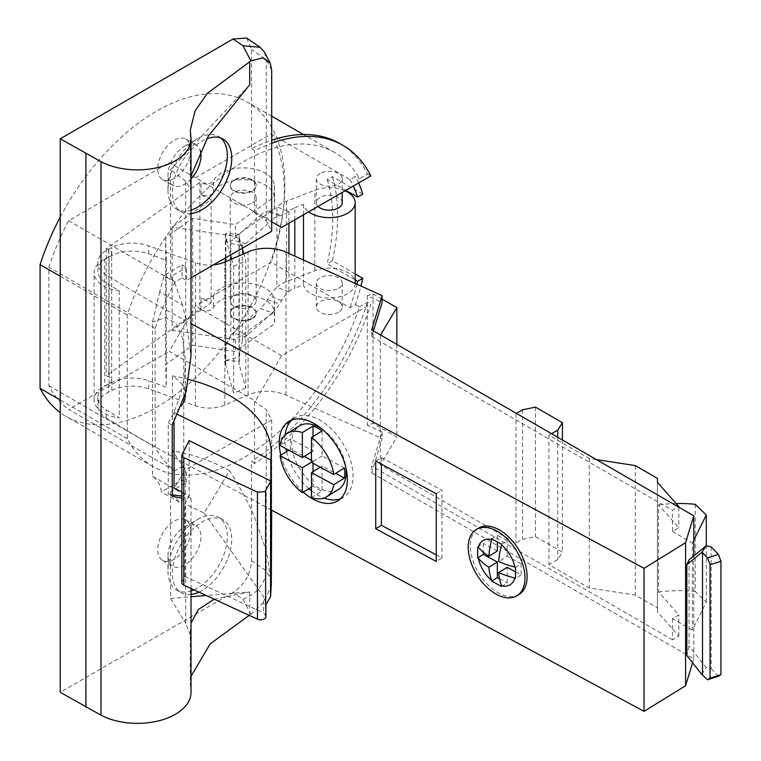 <?xml version="1.0" encoding="UTF-8"?>
<svg xmlns="http://www.w3.org/2000/svg" width="761" height="761" viewBox="0 0 761 761"><rect width="100%" height="100%" fill="white"/><g stroke="black" fill="none" stroke-linecap="round" stroke-linejoin="round"><path stroke-width="0.57" stroke-dasharray="3.81 2.85" d="M159.705 291.834L152.533 322.027L152.533 476.31C157.099 479.202 160.067 484.386 161.427 491.853L182.088 479.925L182.088 466.655L174.944 470.774A174.393 100.69 -60 0 1 155.149 447.078L155.149 328.6A174.393 100.69 -60 0 1 174.944 282.046L182.088 277.917L182.088 264.971L164.167 275.311L159.705 291.834L182.488 304.99L185.713 318.716L191.021 355.901M164.167 275.311L174.221 281.123L182.488 304.99M271.687 510.193L271.687 419.996L266.245 409.599L254.545 401.551L255.392 401.057L169.275 351.335L195.472 305.951L271.125 262.279L349.917 307.767L355.435 304.581A181.394 104.723 120 0 0 360.923 286.05M271.687 419.996L186.483 469.195L182.088 466.655M174.944 470.774L68.661 409.418L169.275 351.335M254.545 401.551L254.545 463.516A191.753 110.716 120 0 0 370.845 304.143L281.589 355.672L255.392 401.057M281.589 355.672L195.472 305.951M339.71 143.487A191.753 110.716 -60 0 1 367.544 174.022L359.458 178.692A181.394 104.723 120 0 0 334.536 152.466A181.394 104.723 120 0 0 243.834 161.446A181.394 104.723 120 0 0 127.296 314.968L127.296 438.707A181.394 104.723 120 0 0 153.142 466.645A181.394 104.723 120 0 0 243.834 457.665A181.394 104.723 120 0 0 359.458 306.911L355.435 304.581M359.458 306.911L367.544 302.241L370.845 304.143M252.376 318.688A12.956 7.477 180 0 1 238.26 320.305A12.956 7.477 180 0 1 230.26 313.399A12.956 7.477 180 0 1 234.055 308.11A12.956 7.477 180 0 1 248.172 306.483A12.956 7.477 180 0 1 256.172 313.399A12.956 7.477 180 0 1 252.376 318.688M338.426 312.286A12.956 7.477 180 0 1 324.3 313.903A12.956 7.477 180 0 1 316.31 306.997A12.956 7.477 180 0 1 320.105 301.708A12.956 7.477 180 0 1 334.222 300.081A12.956 7.477 180 0 1 342.222 306.997A12.956 7.477 180 0 1 338.426 312.286M281.589 227.453L169.275 162.607L68.661 220.69A174.393 100.69 120 0 0 48.875 267.244L48.875 385.713A174.393 100.69 120 0 0 68.661 409.418M195.472 177.732L271.125 134.06A174.393 100.69 120 0 1 284.329 190.545A174.393 100.69 120 0 1 271.125 262.279M48.875 385.713L155.149 447.078M155.149 328.6L48.875 267.244M68.661 220.69L174.944 282.046M182.088 277.917L186.483 280.457L191.021 277.841M169.275 162.607L255.392 212.329L254.545 212.814L266.245 220.871L271.687 231.268M182.088 264.971L186.483 267.501L186.483 280.457M249.703 84.737L170.54 169.608L170.54 276.709L186.483 267.501M170.54 276.709L174.221 281.123M191.021 213.603A41.979 24.238 -60 0 1 181.07 211.767A41.979 24.238 -60 0 1 172.376 192.552A41.979 24.238 -60 0 1 206.583 138.921M185.713 318.716L185.713 181.185L190.764 189.546L190.288 183.81L191.021 175.905M185.713 181.185L170.54 169.608M191.021 623.221L190.288 629.956L190.764 635.777L185.713 623.278L185.713 498.036L179.301 502.165L170.54 491.663L170.54 598.45L185.713 623.278M181.85 498.122L185.713 498.036M191.021 676.291L190.288 683.635L190.764 689.409A53.641 30.973 180 0 1 191.021 692.405M254.545 463.516L251.53 461.432L251.53 560.705C250.588 574.289 244.462 584.886 233.142 592.477L242.978 599.249L250.902 614.384L249.208 615.364M233.142 592.477L60.233 692.301M214.183 599.183L249.703 591.925L206.221 595.511M170.54 598.45L191.021 596.757M179.301 502.165L161.427 491.853M152.533 476.31L184.619 494.669L185.399 495.43L181.85 496.096M172.233 494.897L168.248 494.041L172.233 496.343M172.233 425.218L168.248 422.916L168.248 494.041M168.248 422.916C177.503 406.564 183.049 389.48 184.894 371.663L185.399 361.199L182.65 338.426L175.762 323.111L165.479 317.594L152.533 322.027M174.06 421.841L174.06 412.747A48.019 27.729 180 0 0 181.318 406.041M188.899 379.482A139.777 80.704 -0 0 0 172.424 375.896A48.019 27.729 180 0 1 185.399 394.854M172.424 375.896L172.424 450.778L185.399 470.022L174.06 488.143M271.287 585.095L267.063 553.247L253.984 515.758C247.686 501.442 239.534 486.45 229.518 470.764L204.176 513.028L184.913 503.972L189.185 495.649L181.85 492.006M229.518 470.764C213.261 461.385 194.226 454.717 172.424 450.778M189.185 440.619L189.185 495.649M181.85 582.812A5.184 2.996 180 0 1 182.069 581.956L184.913 576.467L184.913 503.972M177.694 414.517L174.06 412.747M204.176 513.028L263.582 596.557L263.582 612.833L265.532 615.735A5.184 2.996 180 0 1 265.893 616.819M265.532 615.735L265.532 602.227L263.582 596.557M265.532 602.227L265.618 605.29M184.913 576.467L263.582 612.833M182.088 479.925L186.483 482.464L170.54 491.663M186.483 482.464L186.483 469.195M250.902 614.384L264.172 601.846L271.287 585.761M191.021 594.446A41.979 24.238 -60 0 1 181.07 592.61A41.979 24.238 -60 0 1 172.376 573.394A41.979 24.238 -60 0 1 190.697 531.149A41.979 24.238 -60 0 1 223.049 519.906A41.979 24.238 -60 0 1 231.744 539.121A41.979 24.238 -60 0 1 198.944 592.144M242.978 599.249C257.218 593.447 264.971 583.972 266.245 570.826L266.245 409.599M367.544 302.241A191.753 110.716 -60 0 1 251.53 461.432M246.745 38.05L251.53 49.522L251.53 148.795A191.753 110.716 -60 0 1 271.687 140.243M190.697 149.812A23.325 13.47 120 0 0 185.865 139.13A23.325 13.47 120 0 0 167.896 145.38A23.325 13.47 120 0 0 157.717 168.856A23.325 13.47 120 0 0 162.55 179.529A23.325 13.47 120 0 0 180.519 173.28A23.325 13.47 120 0 0 190.697 149.812M190.697 530.655A23.325 13.47 120 0 0 185.865 519.982A23.325 13.47 120 0 0 167.896 526.232A23.325 13.47 120 0 0 157.717 549.699A23.325 13.47 120 0 0 162.55 560.372A23.325 13.47 120 0 0 180.519 554.122A23.325 13.47 120 0 0 190.697 530.655M370.845 175.924L367.544 174.022M251.53 148.795L254.545 150.849A191.753 110.716 120 0 1 271.687 143.296M254.545 212.814L254.545 150.849M255.392 212.329L271.687 221.736M264.514 52.176L266.245 59.643L266.245 220.871M271.125 134.06L349.917 179.548L355.435 176.362L359.458 178.692M234.055 179.891A12.956 7.477 -0 0 0 230.26 185.18A12.956 7.477 -0 0 0 238.26 192.086A12.956 7.477 -0 0 0 252.376 190.469A12.956 7.477 -0 0 0 256.172 185.18A12.956 7.477 -0 0 0 248.172 178.264A12.956 7.477 -0 0 0 234.055 179.891M320.105 173.489A12.956 7.477 -0 0 0 316.31 178.778A12.956 7.477 -0 0 0 324.3 185.684A12.956 7.477 -0 0 0 338.426 184.067A12.956 7.477 -0 0 0 342.222 178.778A12.956 7.477 -0 0 0 334.222 171.862A12.956 7.477 -0 0 0 320.105 173.489M358.669 182.954A181.394 104.723 120 0 0 355.435 176.362M362.778 194.122L332.357 176.562L327.192 179.548L345.884 190.336M355.178 273.95L332.357 260.776A181.394 104.723 120 0 0 332.357 176.562M127.296 438.707L60.233 399.982M60.233 217.123A181.394 104.723 -60 0 1 156.614 111.087A181.394 104.723 -60 0 1 247.315 102.107A181.394 104.723 -60 0 1 275.121 247.458A181.394 104.723 -60 0 1 156.614 407.306A181.394 104.723 -60 0 1 65.922 416.286A181.394 104.723 -60 0 1 60.233 412.567M60.233 276.253L127.296 314.968M356.909 284.234A174.393 100.69 -60 0 1 349.917 307.767M349.917 179.548A174.393 100.69 -60 0 1 353.313 186.045M327.192 179.548A174.393 100.69 -60 0 1 332.709 218.474A174.393 100.69 -60 0 1 327.192 263.763L355.178 279.915M332.357 260.776L327.192 263.763M252.376 191.097A12.956 7.477 180 0 1 238.26 192.723A12.956 7.477 180 0 1 230.26 185.808A12.956 7.477 180 0 1 234.055 180.519A12.956 7.477 180 0 1 248.172 178.902A12.956 7.477 180 0 1 256.172 185.808A12.956 7.477 180 0 1 252.376 191.097M166.279 260.233L165.679 237.442L192.723 218.302L235.406 224.533L274.607 196.795L274.302 185.399A31.096 17.95 0 0 0 262.288 171.634A31.096 17.95 0 0 0 213.394 180.728A7.772 4.49 180 0 1 201.028 182.935L199.886 182.393L106.226 248.685L108.823 249.903A7.772 4.49 180 0 1 111.686 253.384A7.772 4.49 180 0 1 109.099 256.723L104.78 258.968A32.133 18.549 0 0 0 94.098 272.78A32.133 18.549 0 0 0 106.521 287.43A32.133 18.549 0 0 0 119.239 290.883A1658.447 957.49 180 0 1 106.264 282.968A31.096 17.95 180 0 1 97.865 270.697A31.096 17.95 180 0 1 108.595 257.132L111.829 255.515A31.096 17.95 180 0 1 148.709 253.879L166.279 260.233L166.279 387.187L148.709 380.823A31.096 17.95 0 0 0 111.829 382.469L108.595 384.077A31.096 17.95 0 0 0 97.865 397.651A31.096 17.95 0 0 0 106.264 409.922A1658.447 957.49 0 0 0 119.239 417.837A32.133 18.549 180 0 1 106.521 414.374A32.133 18.549 180 0 1 94.098 399.725A32.133 18.549 180 0 1 104.78 385.913L109.099 383.677A7.772 4.49 0 0 0 111.686 380.329A7.772 4.49 0 0 0 108.823 376.857L106.226 375.63L199.886 309.346L201.028 309.879A7.772 4.49 0 0 0 213.394 307.672A31.096 17.95 180 0 1 262.288 298.578A31.096 17.95 180 0 1 274.302 312.343L274.607 323.739L235.406 351.487L192.723 345.247L165.679 364.386L166.279 387.187M165.679 237.442L165.679 364.386M252.376 318.05A12.956 7.477 -0 0 0 256.172 312.761A12.956 7.477 -0 0 0 248.172 305.846A12.956 7.477 -0 0 0 234.055 307.473A12.956 7.477 -0 0 0 230.26 312.761A12.956 7.477 -0 0 0 238.26 319.668A12.956 7.477 -0 0 0 252.376 318.05M271.287 509.975L183.743 462.678A1658.447 957.49 180 0 1 106.264 417.96A31.096 17.95 180 0 1 97.865 405.689A31.096 17.95 180 0 1 108.595 392.115L111.829 390.507A31.096 17.95 180 0 1 148.709 388.861L195.434 405.794A25.912 14.963 0 0 0 224.799 405.061L248.076 394.94A31.096 17.95 180 0 1 285.974 395.149L382.127 438.678L371.682 472.876L371.682 466.103L382.127 431.906L382.127 438.678M213.546 264.838A25.912 14.963 180 0 1 195.434 262.764L148.709 245.841A31.096 17.95 0 0 0 111.829 247.477L108.595 249.085A31.096 17.95 0 0 0 97.865 262.659A31.096 17.95 0 0 0 106.207 274.892A1658.447 957.49 0 0 0 183.743 319.649L191.021 323.587M119.239 290.883L119.239 417.837M106.226 248.685L106.226 375.63M199.886 182.393L199.886 309.346M172.138 330.388L235.406 339.634L274.607 311.896L274.302 300.5A31.096 17.95 0 0 0 262.288 286.735A31.096 17.95 0 0 0 213.394 295.829A7.772 4.49 180 0 1 201.028 298.036L211.13 302.792L172.138 330.388L172.138 227.139L211.13 199.544L211.13 302.792M211.13 199.544L201.028 194.778A7.772 4.49 0 0 0 213.394 192.571A31.096 17.95 180 0 1 262.288 183.477A31.096 17.95 180 0 1 274.302 197.242L274.607 208.638L235.406 236.386L172.138 227.139M252.376 202.949A12.956 7.477 -0 0 0 256.172 197.66A12.956 7.477 -0 0 0 248.172 190.745A12.956 7.477 -0 0 0 234.055 192.371A12.956 7.477 -0 0 0 230.26 197.66A12.956 7.477 -0 0 0 238.26 204.576A12.956 7.477 -0 0 0 252.376 202.949M234.055 295.62A12.956 7.477 180 0 1 248.172 294.003A12.956 7.477 180 0 1 256.172 300.909A12.956 7.477 180 0 1 252.376 306.198A12.956 7.477 180 0 1 238.26 307.825A12.956 7.477 180 0 1 230.26 300.909A12.956 7.477 180 0 1 234.055 295.62M274.607 311.896L274.607 323.739M235.406 339.634L235.406 351.487M192.723 218.302L192.723 345.247M235.406 236.386L235.406 224.533M274.607 208.638L274.607 196.795M371.682 472.876L693.794 658.845L693.794 555.949M693.794 658.845L692.586 662.783M689.038 559.858L689.038 645.946L686.831 655.516M695.221 504.296L695.221 591.468L706.303 602.132L692.386 630.098L692.386 542.935L693.794 540.11M692.386 630.098L672.496 618.617L678.841 614.945L658.598 592.001L658.598 504.838L678.841 527.773L672.496 531.444L672.496 510.289L678.355 506.902M657.418 482.341L657.418 611.825L678.841 636.11L672.496 639.773L672.496 618.617M672.496 639.773L371.682 466.103M373.442 330.864L371.682 336.619L371.682 329.846M371.682 336.619L672.496 510.289M672.496 531.444L692.386 542.935M706.303 602.132L706.303 545.799M676.12 503.535A93.289 53.86 -0 0 0 658.598 504.838M678.841 507.178L678.841 527.773M678.841 636.11L678.841 614.945M382.127 299.121L373.023 293.86L367.287 295.696L382.127 302.421M516.377 413.385L380.538 334.954M596.405 459.587L589.252 458.474L548.938 435.206L551.554 433.694M382.127 431.906L367.287 425.19L373.023 423.354L396.842 437.109L380.329 464.8L515.958 543.107L522.55 539.302L535.449 536.591L562.427 552.172L557.737 559.611L548.938 564.691L589.252 587.968L635.311 595.092L657.418 607.858L657.418 611.825M367.287 295.696L367.287 425.19M245.803 387.882L233.656 393.171L225.836 365.632A34.207 19.748 180 0 1 225.38 362.436A34.207 19.748 180 0 1 225.551 360.476L239.249 361.266A20.728 11.967 -0 0 0 239.021 363.016A20.728 11.967 -0 0 0 239.296 364.957L245.803 387.882L245.803 260.937L243.777 253.784M231.62 259.073L233.656 266.226L233.656 393.171M233.656 266.226L245.803 260.937M303.268 492.139A46.64 27.805 58.3 0 1 280.838 455.173M519.126 594.417A38.868 23.172 58.3 0 1 498.721 593.076A38.868 23.172 58.3 0 1 472.591 559.62A38.868 23.172 58.3 0 1 478.308 528.258M436.281 554.902L441.951 557.965L436.281 561.456M375.734 461.042L381.404 457.542L381.404 464.105M381.404 457.542L441.951 490.255L441.951 557.965M436.281 493.756L441.951 490.255M285.128 435.035A46.64 27.805 -121.7 0 0 284.909 439.268A46.64 27.805 -121.7 0 0 285.841 448.629M286.507 451.682A46.64 27.805 -121.7 0 0 308.928 488.638M311.468 490.759A46.64 27.805 -121.7 0 0 324.005 498.055M340.443 498.826A46.64 27.805 -121.7 0 0 343.449 497.361A46.64 27.805 -121.7 0 0 353.018 476.063A46.64 27.805 -121.7 0 0 331.729 429.252A46.64 27.805 -121.7 0 0 294.469 417.97A46.64 27.805 -121.7 0 0 291.815 420.005M338.559 489.418A37.318 22.25 58.3 0 1 323.501 490.16A37.318 22.25 58.3 0 1 318.964 488.134A37.318 22.25 58.3 0 1 293.879 456.01A37.318 22.25 58.3 0 1 299.368 425.913M321.913 428.976A37.318 22.25 58.3 0 1 345.932 467.901M311.468 497.589L322.084 491.035L322.084 466.074L335.639 473.39M344.41 467.977L322.084 455.915L322.084 430.954M322.084 455.915L311.468 462.469M313.009 436.557L313.009 451.007L290.683 438.945A37.318 22.25 -121.7 0 0 290.683 449.104L304.229 456.419M313.009 471.677L313.009 486.127A37.318 22.25 -121.7 0 0 317.546 489.009A37.318 22.25 -121.7 0 0 322.084 491.035M311.468 460.329L313.009 461.166L313.009 463.306M313.009 451.007L311.468 451.958M290.683 438.945L280.058 445.499M313.009 486.127L311.468 487.078M288.838 450.246L290.683 449.104M313.009 461.166L311.468 462.117M322.084 466.074L320.238 467.206M515.52 571.815L521.18 574.878L515.52 578.37M501.518 586.465L507.178 582.974L507.178 567.316M499.549 578.845L507.178 582.974M477.68 546.931L483.34 543.43L483.34 552.182M497.342 550.993L483.34 543.43M491.673 538.836L497.342 535.335L497.342 541.899M501.518 544.153L507.178 540.652L497.342 535.335M515.52 567.373L521.18 563.872L507.178 556.31L498.674 561.561M507.178 556.31L507.178 540.652M521.18 563.872L521.18 574.878M380.329 335.316L380.329 464.8M396.842 344.372L396.842 437.109M515.958 413.623L515.958 543.107M522.55 409.818L522.55 539.302M535.449 407.106L535.449 536.591M562.427 439.972L562.427 552.172M557.737 437.261L557.737 559.611M548.938 435.206L548.938 564.691M589.252 458.474L589.252 587.968M635.311 465.599L635.311 595.092M657.418 478.365L657.418 607.858M373.023 423.354L373.023 293.86M658.598 592.001A93.289 53.86 180 0 1 695.221 591.468M242.217 248.286L239.296 238.003A20.728 11.967 180 0 1 239.021 236.072A20.728 11.967 180 0 1 239.249 234.312L225.551 233.532A34.207 19.748 -0 0 0 225.38 235.482A34.207 19.748 -0 0 0 225.836 238.678L230.488 255.059M239.249 238.545L225.551 233.532L227.311 242.721L232.742 240.01L245.518 243.663L241.018 245.537L239.249 238.545L239.249 234.312M230.849 241.437L230.849 335.059L260.329 308.433L272.229 312.866L245.518 336.752L242.34 340.633L239.249 357.033L239.249 361.266M230.849 335.059C226.692 341.699 224.933 350.165 225.551 360.476L239.249 357.033M272.229 312.866A31.096 13.765 110.4 0 0 279.354 304.105L281.618 300.49A31.096 13.765 -69.6 0 1 288.742 291.739L288.923 291.577A20.728 11.967 -0 0 1 294.811 288.124L294.811 256.115M245.518 243.663L272.229 219.767L260.329 215.334L232.742 240.01M294.811 219.824L294.811 207.724A20.728 11.967 180 0 0 288.923 211.178L288.742 211.339A31.096 13.765 -69.6 0 1 281.618 215.334L279.354 215.772A31.096 13.765 110.4 0 0 272.229 219.767M288.742 291.739L276.861 287.297A31.096 13.765 110.4 0 0 269.717 296.058L267.453 299.672A31.096 13.765 -69.6 0 1 260.329 308.433M355.168 283.444A25.912 14.963 180 0 1 319.896 297.037A25.912 14.963 180 0 1 303.515 284.757L294.811 288.124M345.047 190.821A25.912 14.963 -0 0 0 338.626 188.738A25.912 14.963 -0 0 0 314.845 190.25L286.583 201.18A34.207 19.748 -0 0 0 276.861 206.897L276.861 287.297A34.207 19.748 180 0 1 286.583 281.58L314.845 270.659A25.912 14.963 180 0 1 338.626 269.137A25.912 14.963 180 0 1 355.178 283.082M338.426 288.371A12.956 7.477 -0 0 0 342.222 283.082A12.956 7.477 -0 0 0 334.222 276.176A12.956 7.477 -0 0 0 320.105 277.794A12.956 7.477 -0 0 0 316.31 283.082A12.956 7.477 -0 0 0 324.3 289.998A12.956 7.477 -0 0 0 338.426 288.371M294.811 207.724L303.515 204.357A25.912 14.963 -0 0 0 308.709 211.796M318.031 206.421A12.956 7.477 180 0 1 316.31 202.683A12.956 7.477 180 0 1 320.105 197.394A12.956 7.477 180 0 1 334.222 195.777A12.956 7.477 180 0 1 342.222 202.683M260.329 215.334A31.096 13.765 -69.6 0 1 267.453 211.339L269.717 210.902A31.096 13.765 110.4 0 0 276.861 206.897L288.742 211.339M303.515 204.357L303.515 214.802M303.515 260.062L303.515 284.757M711.193 546.883L711.193 668.757L706.198 667.644L689.038 645.946M711.193 668.757L718.413 676.282M701.737 674.351L706.198 667.644M220.738 137.988A41.979 24.238 120 0 0 218.654 136.514A41.979 24.238 120 0 0 197.66 138.597A41.979 24.238 120 0 0 167.981 190.012L167.981 174.773A23.325 13.47 -60 0 1 184.466 146.217A23.325 13.47 -60 0 1 196.129 145.056A23.325 13.47 -60 0 1 200.153 150.326M167.981 190.012L167.981 190.012A41.979 24.238 120 0 0 176.676 209.227A41.979 24.238 120 0 0 191.021 210.112M191.021 178.949A23.325 13.47 -60 0 1 172.804 185.456A23.325 13.47 -60 0 1 167.981 174.773M167.981 555.625L167.981 555.625A23.325 13.47 -60 0 1 184.466 527.059A23.325 13.47 -60 0 1 196.129 525.908A23.325 13.47 -60 0 1 200.961 536.581A23.325 13.47 -60 0 1 190.783 560.048A23.325 13.47 -60 0 1 172.804 566.298A23.325 13.47 -60 0 1 167.981 555.625L167.981 570.855A41.979 24.238 120 0 0 176.676 590.07A41.979 24.238 120 0 0 191.021 590.964M193.979 589.851A41.979 24.238 120 0 0 227.349 536.581A41.979 24.238 120 0 0 218.654 517.366A41.979 24.238 120 0 0 197.66 519.44A41.979 24.238 120 0 0 167.981 570.855M190.764 135.915L190.764 189.546M190.764 635.777L190.764 689.409M249.703 615.078L249.703 591.925M182.069 454.374L182.069 581.956M251.53 560.705L266.245 570.826L271.687 581.223M271.687 70.041L266.245 59.643L251.53 49.522M111.829 390.507L111.829 382.469M148.709 388.861L148.709 380.823M148.709 253.879L148.709 245.841M195.434 405.794L195.434 262.764M111.829 255.515L111.829 247.477M108.595 249.085L108.595 257.132M106.207 274.892L106.264 282.968M106.264 417.96L106.264 409.922M183.743 462.678L183.743 319.649M104.78 258.968L104.78 385.913M109.099 383.677L109.099 256.723M108.823 249.903L108.823 376.857M201.028 194.778L201.028 182.935M201.028 309.879L201.028 298.036M213.394 192.571L213.394 180.728M274.302 300.5L274.302 312.343M213.394 295.829L213.394 307.672M274.302 185.399L274.302 197.242M285.974 395.149L285.974 252.119M248.076 394.94L248.076 251.91M224.799 405.061L224.799 262.031M108.595 384.077L108.595 392.115M225.836 365.632L225.836 261.584M225.836 257.741L225.836 238.678M239.296 238.003L239.296 364.957M242.34 340.633L242.34 248.714M242.34 248.219L242.34 245.47M245.518 336.752L232.742 333.109M288.923 211.178L288.923 223.22M288.923 253.461L288.923 291.577M281.618 300.49L269.717 296.058M267.453 299.672L279.354 304.105M286.583 201.18L286.583 281.58M279.354 215.772L267.453 211.339M269.717 210.902L281.618 215.334M314.845 270.659L314.845 190.25M190.288 183.81L190.288 130.131M191.021 498.388L191.021 588.481M190.288 629.956L190.288 683.635M190.973 498.331L184.619 494.669M185.399 361.199L185.399 394.169M185.399 470.022L185.399 495.43M265.893 604.805L265.893 604.082M334.536 152.466L303.439 134.507M271.687 116.176L247.315 102.107M153.142 466.645L65.922 416.286M230.26 185.18L230.26 185.808M256.172 185.18L256.172 185.808M97.865 262.659L97.865 270.697M94.098 399.725L94.098 272.78M111.686 380.329L111.686 253.384M256.172 197.66L256.172 300.909M230.26 197.66L230.26 300.909M97.865 397.651L97.865 405.689M343.449 497.361L337.789 500.862M294.469 417.97L288.809 421.461M239.021 363.016L239.021 236.072M241.018 245.537L227.311 242.721M225.38 362.436L225.38 261.784M225.38 258.008L225.38 235.482M342.222 178.778L342.222 192.457M316.31 178.778L316.31 202.683M342.222 283.082L342.222 306.997M316.31 283.082L316.31 306.997M256.172 312.761L256.172 313.399M230.26 312.761L230.26 313.399M185.865 139.13L196.129 145.056M184.466 146.217L197.66 138.597M162.55 179.529L172.804 185.456M176.676 209.227L181.07 211.767M218.654 136.514L223.049 139.054M185.865 519.982L196.129 525.908M184.466 527.059L197.66 519.44M162.55 560.372L172.804 566.298M176.676 590.07L181.07 592.61M218.654 517.366L223.049 519.906"/><path stroke-width="1.14" d="M191.021 277.841L271.687 231.268L271.687 70.041L270.155 62.916L262.868 57.836L250.902 60.89L207.344 93.346L195.082 110.887L190.288 130.131L190.764 135.915A53.641 30.973 -0 0 1 191.021 138.911L191.021 355.901L186.122 391.639L172.233 425.218L172.233 496.343L181.85 498.122M206.583 138.921A41.979 24.238 -60 0 1 223.049 139.054A41.979 24.238 -60 0 1 231.744 158.269A41.979 24.238 -60 0 1 191.021 213.603M191.021 175.905L208.181 136.371L249.703 84.737L249.703 61.584M191.021 588.481L191.021 692.405A53.641 30.973 180 0 1 158.887 720.781A53.641 30.973 180 0 1 100.994 715.159L60.233 692.301L60.233 138.806L100.994 161.665A53.641 30.973 -0 0 0 158.887 167.277A53.641 30.973 -0 0 0 191.021 138.911M249.208 615.364L210.16 643.901L191.021 676.291M191.021 623.221L198.336 609.494L214.183 599.183M191.021 596.757L206.221 595.511M181.85 496.096L172.233 494.897M181.85 492.006L174.06 488.143L174.06 421.841M185.399 394.169L185.399 394.854A48.019 27.729 180 0 1 181.318 406.041M177.694 414.517L270.783 459.92L270.783 480.981L189.185 440.619L182.069 454.374L182.488 456.695L183.791 457.599L257.446 492.11L257.446 619.169L183.791 585.142A5.184 2.996 180 0 1 182.488 584.248A5.184 2.996 180 0 1 181.85 582.812L181.85 455.478M270.783 459.92A139.777 80.704 -0 0 0 271.287 453.061A139.777 80.704 -0 0 0 253.984 414.174A139.777 80.704 -0 0 0 188.899 379.482M270.574 482.255L270.574 596.481L265.618 605.29L265.618 490.74L270.783 480.981M271.287 453.061L271.287 585.095L270.574 596.481M265.893 604.805L265.893 616.819A5.184 2.996 180 0 1 264.752 618.693A5.184 2.996 180 0 1 257.465 619.159M265.618 490.74L264.752 491.663L257.446 492.11M181.831 455.249L182.069 454.374M271.287 585.761L271.687 510.193M198.944 592.144A41.979 24.238 -60 0 1 191.021 594.446M271.687 140.243A191.753 110.716 -60 0 1 339.71 143.487L343.011 145.389A191.753 110.716 120 0 0 271.687 143.296M60.233 138.806L233.142 38.982L246.745 38.05L260.195 47.306L264.514 52.176L269.955 62.573M271.687 221.736L281.589 227.453L370.845 175.924A191.753 110.716 120 0 0 343.011 145.389M250.902 60.89L242.978 45.755L260.195 47.306M85.888 153.617L85.888 707.112M353.313 186.045A174.393 100.69 -60 0 1 357.603 197.109L362.778 194.122A181.394 104.723 120 0 0 358.669 182.954M355.178 273.95L362.778 278.336L357.603 281.323A174.393 100.69 -60 0 1 356.909 284.234M360.923 286.05A181.394 104.723 120 0 0 362.778 278.336M60.233 399.982L40.076 388.348A181.394 104.723 -60 0 0 60.233 412.567M60.233 276.253L40.076 264.609A181.394 104.723 -60 0 1 60.233 217.123M40.076 264.609L40.076 388.348M345.884 190.336L357.603 197.109M357.603 281.323L355.178 279.915M191.021 323.587L644.034 568.334L685.585 542.698L693.794 515.815L371.682 329.846L382.127 295.649L285.974 252.119A31.096 17.95 0 0 0 248.076 251.91L224.799 262.031A25.912 14.963 180 0 1 213.546 264.838M271.287 509.975L644.034 711.364L685.585 685.728L685.585 542.698M644.034 711.364L644.034 568.334M693.794 555.949L693.794 515.815M692.586 662.783L685.585 685.728M720.924 674.665L718.413 676.282L707.53 679.754L701.737 674.351L686.831 655.516L686.831 564.7L689.038 559.858L706.198 545.78L711.193 546.883L718.413 554.408L720.924 561.257L720.924 674.665L710.042 678.146L710.042 564.738L707.53 557.889L718.413 554.408M706.303 545.799L706.303 514.959L695.221 504.296A93.289 53.86 -0 0 0 676.12 503.535M693.794 540.11L706.303 514.959M678.355 506.902L678.841 506.617L678.841 507.178M678.841 506.617L657.418 482.341L657.418 478.365L635.311 465.599L596.405 459.587M382.127 295.649L382.127 302.421L373.442 330.864M380.538 334.954L396.842 307.615L382.127 299.121M551.554 433.694L557.737 430.127L562.427 422.678L535.449 407.106L522.55 409.818L516.377 413.385M436.281 561.456L375.734 528.752L375.734 461.042L436.281 493.756L436.281 561.456M280.838 455.173A46.64 27.805 58.3 0 1 279.239 442.759A46.64 27.805 58.3 0 1 288.809 421.461A46.64 27.805 58.3 0 1 326.06 432.743A46.64 27.805 58.3 0 1 347.358 479.563A46.64 27.805 58.3 0 1 337.789 500.862A46.64 27.805 58.3 0 1 303.268 492.139M476.186 529.57L478.308 528.258A38.868 23.172 58.3 0 1 498.721 529.599A38.868 23.172 58.3 0 1 524.843 563.064A38.868 23.172 58.3 0 1 519.126 594.417L517.004 595.73A38.868 23.172 -121.7 0 0 522.721 564.367A38.868 23.172 -121.7 0 0 496.6 530.912A38.868 23.172 -121.7 0 0 476.186 529.57A38.868 23.172 -121.7 0 0 470.469 560.933A38.868 23.172 -121.7 0 0 496.6 594.389A38.868 23.172 -121.7 0 0 517.004 595.73M375.734 528.752L381.404 525.252L436.281 554.902M381.404 464.105L381.404 525.252M285.841 448.629A46.64 27.805 -121.7 0 0 286.507 451.682M308.928 488.638A46.64 27.805 -121.7 0 0 311.468 490.759M324.005 498.055A46.64 27.805 -121.7 0 0 340.443 498.826M291.815 420.005A46.64 27.805 -121.7 0 0 285.128 435.035M311.468 451.958L302.383 457.561L302.383 432.6A37.318 22.25 -121.7 0 0 287.325 433.332L299.368 425.913A37.318 22.25 58.3 0 1 314.417 425.171A37.318 22.25 58.3 0 1 318.964 427.197A37.318 22.25 58.3 0 1 321.913 428.976M345.932 467.901A37.318 22.25 58.3 0 1 338.559 489.418L326.517 496.847A37.318 22.25 -121.7 0 0 333.784 484.69L344.41 478.127A37.318 22.25 -121.7 0 0 344.41 467.977L333.784 474.531A37.318 22.25 -121.7 0 0 311.468 437.508L322.084 430.954A37.318 22.25 -121.7 0 0 317.546 428.072A37.318 22.25 -121.7 0 0 313.009 426.046L313.009 436.557M320.238 467.206L311.468 472.629L311.468 497.589A37.318 22.25 -121.7 0 0 326.517 496.847M333.784 474.531L311.468 462.469L311.468 437.508M335.639 473.39L344.41 478.127M313.009 463.306L313.009 471.677M304.229 456.419L311.468 460.329M302.383 432.6L313.009 426.046M302.383 457.561L280.058 445.499A37.318 22.25 -121.7 0 1 287.325 433.332M311.468 487.078L302.383 492.681A37.318 22.25 -121.7 0 1 280.058 455.658L288.838 450.246M311.468 462.117L302.383 467.72L280.058 455.658M302.383 467.72L302.383 492.681M311.468 472.629L333.784 484.69M515.52 578.37L514.864 578.027A25.912 15.448 58.3 0 1 501.518 585.742L501.518 586.465L491.673 581.147L491.673 580.424A25.912 15.448 58.3 0 1 478.327 558.279L477.68 557.927L477.68 546.931L478.327 547.283A25.912 15.448 58.3 0 1 491.673 539.559L491.673 538.836L501.518 544.153L501.518 544.876A25.912 15.448 58.3 0 1 514.864 567.021L515.52 567.373L515.52 578.37M514.864 578.027A72.247 41.712 180 0 1 498.674 572.557L507.178 567.316L515.52 571.815M498.674 572.557A72.247 40.304 118.4 0 0 501.518 585.742M491.673 581.147L497.342 577.656L499.549 578.845M491.673 580.424A72.247 40.304 -61.6 0 1 488.838 567.249L497.342 561.999L497.342 577.656M488.838 567.249A72.247 41.712 180 0 1 478.327 558.279M477.68 557.927L483.34 554.436L497.342 561.999M483.34 552.182L483.34 554.436M478.327 547.283A72.247 41.712 0 0 0 488.838 556.243L497.342 550.993L497.342 541.899M488.838 556.243A72.247 40.304 -61.6 0 1 491.673 539.559M501.518 544.876A72.247 40.304 118.4 0 0 498.674 561.561A72.247 41.712 0 0 0 514.864 567.021M396.842 307.615L396.842 344.372M562.427 422.678L562.427 439.972M557.737 430.127L557.737 437.261M230.488 255.059L231.62 259.073M243.777 253.784L242.217 248.286M308.709 211.796A25.912 14.963 -0 0 0 319.896 216.638A25.912 14.963 -0 0 0 355.178 202.683L355.178 283.082A25.912 14.963 180 0 1 355.168 283.444M355.178 202.683A25.912 14.963 -0 0 0 345.047 190.821M342.222 192.457L342.222 202.683A12.956 7.477 180 0 1 338.426 207.972A12.956 7.477 180 0 1 318.031 206.421M303.515 214.802L303.515 260.062M707.53 679.754L710.042 678.146M686.831 564.7L701.737 552.476L702.508 552.648L702.508 674.522M702.508 552.648L707.53 557.889M701.737 552.476L706.198 545.78M710.042 564.738L720.924 561.257M200.153 150.326A23.325 13.47 -60 0 1 200.961 155.729A23.325 13.47 -60 0 1 191.021 178.949M191.021 210.112A41.979 24.238 120 0 0 227.349 155.729A41.979 24.238 120 0 0 220.738 137.988M191.021 590.964A41.979 24.238 120 0 0 193.979 589.851M100.994 161.665L100.994 715.159M183.791 457.599L183.791 585.142M242.978 45.755L233.142 38.982M225.836 261.584L225.836 257.741M242.34 248.714L242.34 248.219M288.923 223.22L288.923 253.461M294.811 256.115L294.811 219.824M303.439 134.507L271.687 116.176M225.38 261.784L225.38 258.008"/></g></svg>
